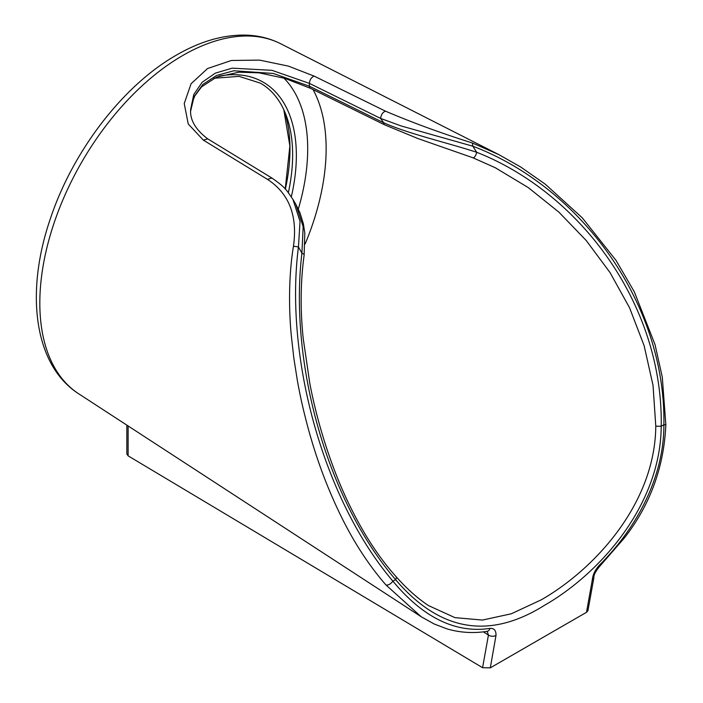 <?xml version="1.0" encoding="UTF-8"?>
<svg xmlns="http://www.w3.org/2000/svg" width="703" height="703" viewBox="0 0 703 703"><rect width="100%" height="100%" fill="white"/><g stroke="black" fill="none" stroke-linecap="round" stroke-linejoin="round"><path stroke-width="1.05" d="M421.176 616.733L386.044 585.054C368.328 564.746 352.818 540.739 339.514 513.041C326.561 485.984 316.218 458.18 307.642 426.396C303.617 411.176 300.629 398.548 297.422 380.903L293.792 357.836L291.244 334.98C288.458 305.155 289.074 272.518 293.459 246.226C297.764 215.795 289.091 193.501 267.465 179.362L203.36 140.134L188.237 123.974L184.23 103.543L191.067 83.762L207.543 68.534L231.428 60.476L259.512 60.107L288.441 66.126L314.206 76.135L385.534 111.188C412.055 122.507 440.974 133.095 472.302 142.973L498.735 154.563M428.514 605.599L454.938 617.629L482.434 620.072L511.309 613.781L541.31 599.8C594.237 569.474 655.082 503.963 655.785 426.176L653.034 385.349L644.106 345.612L629.545 307.756L610.055 272.606L586.267 240.558L558.92 212.165L528.313 187.613L495.334 167.771L472.75 157.683A4.446 1.749 111 0 0 472.899 157.762L495.334 167.771M586.504 612.304L592.304 579.843A5.334 3.322 4.4 0 0 593.868 577.717L587.945 610.687L586.504 612.304L490.299 667.85L482.574 667.701L128.122 455.852L126.848 454.033L126.848 425.13M482.574 667.701L488.436 635.073L487.223 631.408M592.304 579.843C592.822 574.685 595.169 569.825 599.325 565.265C635.248 529.482 663.966 478.717 663.896 424.726C665.899 301.772 579.421 186.638 472.847 146.215L401.264 125.986L380.639 118.429L309.373 83.367L272.008 70.335L232.201 68.156L215.32 73.156L202.174 82.251L193.773 94.492L190.645 109.51C189.845 119.844 195.539 129.633 207.728 138.869L203.36 140.134M314.206 76.135C311.42 77.189 309.803 79.597 309.373 83.367L309.373 86.197A4.446 2.496 116.2 0 0 310.383 88.279L284.926 78.385L259.179 72.857L239.02 72.172L216.673 77.058L201.541 86.9L194.757 95.986L191.726 103.798L190.68 110.916L194.054 96.715L202.903 84.395L216.577 75.458L233.879 70.766L273.3 73.463L309.373 86.197L383.706 122.788C409.12 134.001 446.809 142.551 476.678 152.27C579.755 192.859 663.324 304.25 661.215 426.273C660.635 505.993 598.947 574.14 544.43 605.345C489.288 639.941 439.665 631.373 395.578 579.641C325.884 498.295 289.038 361.096 301.912 253.168L298.45 246.902C284.302 357.15 323.371 499.49 392.907 581.188C423.303 617.779 455.667 633.517 490 628.385C494.13 628.139 496.133 630.494 496.002 635.442L490.299 667.85M472.302 142.973L472.847 146.215L476.678 152.27A4.446 1.749 111 0 1 472.899 157.762L418.162 138.64L384.717 124.87A4.446 2.496 116.2 0 1 383.706 122.788L380.639 118.429C381.088 114.615 382.722 112.199 385.534 111.188M295.893 204.441L300.014 212.877L303.371 223.835L304.794 233.001L304.127 255.154A4.446 1.837 -171.7 0 0 301.912 253.168L303.169 226.647L295.893 204.441L292.94 199.415L300.032 221.383L298.45 246.902L293.459 246.226M593.868 577.717L593.868 577.717C593.648 575.221 595.467 571.574 599.325 566.759L624.317 538.041C650.108 504.974 663.957 467.214 665.846 424.779L662.279 377.054L655.038 344.611L634.334 291.859L616.092 260.488L582.312 217.868L545.335 184.23L520.721 167.015L498.699 154.537L280.69 43.753A202.156 116.716 120 0 0 182.78 55.484A202.156 116.716 120 0 0 51.565 230.786A202.156 116.716 120 0 0 78.622 393.742L420.737 616.443M483.4 631.856L488.436 635.073A5.334 3.33 4.3 0 0 496.002 635.442M267.465 179.362L271.903 178.035L207.728 138.869M285.233 189.019L289.873 145.96L283.775 109.615A163.254 94.255 -60 0 1 285.356 189.151M213.976 78.261L239.099 76.363L260.523 83.2C271.402 89.518 279.653 99.466 285.277 113.06A158.122 91.293 -60 0 1 288.362 192.701M313.081 89.606A189.406 109.352 -60 0 1 305.128 243.959M298.327 209.028A176.084 101.663 120 0 0 283.854 78.059M291.332 196.84A160.047 92.401 120 0 0 219.028 76.144M128.122 425.965L128.122 455.852M663.667 424.779C666.409 424.797 666.488 424.779 663.896 424.726L661.215 426.273L655.785 426.176M304.127 255.154C300.506 281.912 300.199 309.707 303.221 338.547L309.821 383.495C315.304 411.923 323.099 439.718 333.187 466.854C342.379 491.634 353.433 514.737 366.351 536.169C375.393 551.09 385.297 564.588 396.07 576.653A4.446 2.144 138.1 0 1 395.578 579.641L392.907 581.188C390.578 584.079 388.293 585.362 386.044 585.054M599.325 565.265A5.334 1.775 45 0 1 599.325 566.759M487.021 631.268L487.003 631.382A5.334 3.99 -98.4 0 0 490 628.385M280.69 43.753C270.295 38.516 259.012 35.651 246.841 35.15C224.081 34.456 200.636 41.09 176.515 55.054C123.236 85.274 72.945 150.864 50.467 218.422C24.992 292.105 33.779 364.971 78.622 393.742M494.183 167.191L495.29 167.753M487.003 631.382C473.312 633.491 459.999 632.665 447.073 628.904L434.19 624L421.15 616.716M292.931 199.397C286.253 190.012 286.552 188.246 271.903 178.035M310.383 88.279L384.717 124.87M396.07 576.653C406.861 588.798 417.687 598.464 428.566 605.635"/></g></svg>
